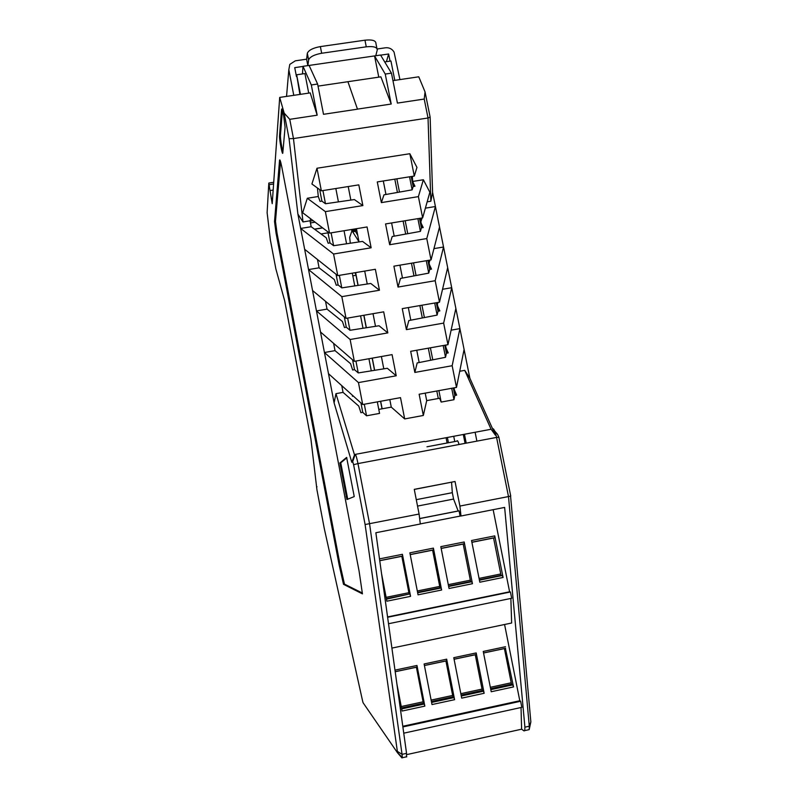 <?xml version="1.0" encoding="UTF-8"?>
<svg xmlns="http://www.w3.org/2000/svg" width="798" height="798" viewBox="0 0 798 798"><rect width="100%" height="100%" fill="white"/><g stroke="black" fill="none" stroke-linecap="round" stroke-linejoin="round"><path stroke-width="1.2" d="M459.069 444.496C458.082 441.095 457.334 439.987 456.845 441.164L426.97 446.79M283.579 115.211L285.076 127.251L282.811 152.807C282.582 156.677 279.34 140.099 279.529 135.999L281.554 109.436C281.824 107.939 282.492 109.865 283.579 115.211M334.093 402.88L335.958 393.653L354.512 454.92L355.19 454.401L352.686 461.633L351.798 462.271L334.093 402.88L297.903 214.093L289.076 138.702L284.158 113.087L279.699 97.416L310.213 92.897L317.175 115.191L311.31 84.967L317.614 84.029L323.509 114.304L357.484 109.176L347.918 81.705L318.023 86.114M279.699 97.416L272.208 203.69L268.806 183.061L267.121 212.687L270.402 240.088L275.869 268.926L284.677 300.806L310.931 439.129L316.936 489.802L324.317 528.725L362.641 701.163L363.09 702.749L397.354 752.574L402.332 757.462L402.052 754.339L397.364 751.367L397.464 752.404M406.551 753.352L375.858 532.735L420.317 523.997L419.09 514.042L365.105 524.535L353.604 464.705L357.973 463.588L369.554 523.727L402.052 754.339L406.551 753.352L406.451 756.953M397.364 751.367L365.105 524.535M311.18 226.732L300.647 228.437L333.584 254.023L371.14 247.789L362.541 241.415L333.604 245.704L329.993 242.921L328.138 243.23L326.252 237.804L311.18 226.732L310.033 220.797L310.721 218.832M319.08 267.819L308.537 269.574L341.833 296.647L379.459 290.233L370.771 283.47L341.773 287.888L338.113 284.946L336.267 285.255L334.312 279.539L319.08 267.819L317.484 259.49M327.03 309.115L316.467 310.931L350.123 339.509L387.818 332.896L379.04 325.764L349.983 330.292L346.282 327.19L344.437 327.509L342.422 321.494L327.03 309.115L325.534 301.315M335.02 350.631L324.437 352.507L358.462 382.591L396.227 375.788L387.349 368.277L358.242 372.925L354.502 369.654L352.646 369.993L350.571 363.679L335.02 350.631L333.624 343.369M360.935 402.94L362.761 412.357L360.896 412.696L358.761 406.082L343.05 392.377L341.753 385.634M354.502 369.654L352.596 359.818M346.282 327.19L344.297 316.916M338.113 284.946L336.048 274.253M329.993 242.921L327.838 231.819M322.931 190.572L325.484 203.749L321.903 201.126L320.058 201.425L318.302 196.508L317.424 187.989M321.903 201.126L319.679 189.615M378.781 409.414L391.279 407.13L389.803 399.589M383.788 368.796L381.394 356.526M375.489 326.262L373.025 313.684M367.23 283.958L364.706 271.081M359.01 241.884L356.437 228.707M350.841 200.039L348.207 186.552M310.103 221.126L313.105 220.637M352.277 395.13L352.497 396.277L353.364 396.117M352.686 461.633L353.604 464.705M339.13 564.904L276.058 233.136L274.532 221.565L279.549 160.338C279.849 158.832 280.647 161.316 281.953 167.789L359.1 571.178L362.442 593.872L343.499 584.306L339.13 564.904L340.068 564.715L344.457 584.116L343.499 584.306M346.95 499.508L339.888 462.99L346.621 457.404L354.242 496.585L346.95 499.508M371.14 247.789L367.06 226.961L329.534 233.106L302.661 212.717L307.32 198.263L325.375 211.63L329.534 233.106M310.033 220.797L303.001 221.934L293.464 138.573L428.027 117.994L430.85 201.226L427.159 201.824M318.302 196.508L307.32 198.263M316.986 168.238L311.908 183.999L321.355 190.822L316.986 168.238L409.843 153.715L416.955 167.4L414.302 176.049L409.843 153.715M379.459 290.233L375.359 269.285L337.763 275.619L304.646 249.285M387.818 332.896L383.688 311.838L346.033 318.362L312.557 290.532M396.227 375.788L392.077 354.621L354.342 361.334L320.497 331.988M328.497 373.673L362.701 404.536L400.506 397.643L404.676 418.92L423.329 415.469L426.701 400.626L425.214 393.125M335.958 393.653L343.05 392.377M391.279 407.13L404.676 418.92M362.761 412.357L366.541 415.798L379.559 413.404L377.314 401.873M321.355 190.822L358.811 184.867L362.871 205.585L354.372 199.57L325.484 203.749M335.828 188.518L338.382 201.675M344.038 230.732L346.531 243.57M352.287 273.175L354.721 285.684M360.586 315.838L362.95 328.028M368.925 358.741L371.23 370.601M331.12 232.846L333.604 245.704M339.35 275.35L341.773 287.888M347.619 318.083L349.983 330.292M355.938 361.045L358.242 372.925M364.297 404.247L366.541 415.798M271.24 198.592L272.587 198.383M273.175 190.054L270.392 190.493M317.175 115.191L289.764 119.331L284.158 113.087M289.076 138.702L293.464 138.573L289.764 119.331M303.001 221.934L297.903 214.093M333.584 254.023L337.763 275.619M341.833 296.647L346.033 318.362M350.123 339.509L354.342 361.334M358.462 382.591L362.701 404.536M354.512 454.92L351.798 462.271M282.422 110.224L280.397 135.859C280.647 140.767 281.485 146.064 282.911 151.78M280.547 161.605L275.47 221.415L276.996 232.986L340.068 564.715M344.457 584.116L362.312 593.004M346.861 457.793L340.766 462.83L347.719 499.219M325.375 211.63L362.871 205.585M299.908 94.423L296.647 74.783L304.936 73.566L308.716 93.117M302.472 73.925L303.001 66.324L307.888 65.606L308.617 59.88C309.953 56.808 314.302 54.603 321.674 53.257L366.272 46.823C373.634 46.065 377.284 47.162 377.245 50.104L375.758 55.74L374.551 55.92L378.771 77.147M317.614 84.029L309.105 65.436L374.551 55.92L385.244 74.064L391.459 73.147L397.424 103.092L424.217 99.052L428.027 117.994L430.132 117.136L432.586 192.408L469.852 378.192L495.448 435.189L491.089 429.264L464.735 370.362L459.718 371.269M355.19 454.401C355.838 454.571 356.766 457.633 357.973 463.588L496.575 437.414L508.496 496.565L510.73 496.067L498.88 437.264L497.543 434.321L492.605 428.596C493.942 428.636 495.259 431.578 496.575 437.414L498.88 437.264M311.31 84.967L303.001 66.324M300.427 94.344L296.647 74.783M309.105 65.436L307.888 65.606M296.457 76.568L294.731 67.64L302.981 66.433M380.626 55.152L388.636 53.985L386.412 61.665M357.484 109.176L348.896 84.498M384.696 61.915L390.94 60.997L394.801 80.349M391.459 73.147L380.566 55.042L375.758 55.74M392.945 80.628L418.77 76.798L425.055 91.94L430.132 117.136M475.119 432.267L476.885 441.134M445.683 346.152L445.962 345.045M437.374 304.477L437.922 302.462M429.105 263.021L429.952 260.098M420.885 221.774L422.082 217.964M394.192 236.128L391.599 222.951M385.963 194.443L383.299 180.976M409.544 176.807L412.147 189.844L413.165 186.523L411.17 176.548M413.165 186.523L414.97 186.233L412.985 182.203M421.184 223.31L423.219 227.57L421.404 227.869L419.509 218.383M429.434 264.637L431.509 269.126L429.693 269.435L427.898 260.447M437.713 306.173L439.838 310.911L438.022 311.23L436.336 302.731M446.042 347.938L448.227 352.906L446.401 353.235L444.805 345.245M454.421 389.923L456.646 395.13L454.82 395.469L453.334 387.988M466.222 443.139L464.456 434.272M419.169 362.511L416.746 350.242M454.82 395.469L453.972 399.718L441.164 402.072L439.608 398.262L426.701 400.626M448.436 442.75L447.389 437.474M412.566 180.079L412.396 176.348M422.641 217.874L429.863 192.238L423.369 179.75L418.401 196.627L422.641 217.874L385.564 223.939L389.663 244.717L392.217 236.517L420.426 231.38L421.404 227.869M412.835 181.425L423.369 179.75M425.374 208.158L435.419 206.522L426.77 238.562L389.663 244.717M433.952 248.617L443.538 247.011L435.189 280.716L398.012 287.061L393.893 266.173L431.04 259.919L439.528 227.041M398.012 287.061L400.496 278.432L428.745 273.125L429.693 269.435M442.541 289.285L451.698 287.709L443.648 323.1L406.401 329.634L402.262 308.627L439.479 302.193L447.678 267.629M406.401 329.634L408.815 320.567L437.105 315.1L438.022 311.23M451.119 330.173L459.907 328.616L452.157 365.713L414.84 372.437L410.681 351.32L447.957 344.686L455.858 308.437M414.84 372.437L417.174 362.93L445.523 357.295L446.401 353.235M423.329 415.469L419.14 394.232L456.486 387.419L464.087 349.454M469.852 378.192L464.735 370.362M424.985 441.683L491.089 429.264M414.302 176.049L377.284 181.934L381.364 202.602L383.988 194.822L412.147 189.844M417.893 218.652L420.426 231.38M426.272 260.717L428.745 273.125M434.701 303.011L437.105 315.1M443.179 345.534L445.523 357.295M451.698 388.287L453.972 399.718M352.916 395.708L352.497 396.277M355.08 272.697L356.028 275.27L352.806 275.819M356.028 275.27L357.973 285.235M363.818 315.28L366.212 327.569M372.167 358.162L374.501 370.132M380.556 401.284L382.033 408.825M452.157 365.713L456.486 387.419M443.648 323.1L447.957 344.686M435.189 280.716L439.479 302.193M426.77 238.562L431.04 259.919M432.586 192.408L430.85 201.226M425.055 91.94L424.217 99.052M430.661 360.028L428.317 348.177M447.119 443L446.072 437.723M438.292 398.501L436.805 391.01M438.89 390.631L441.164 402.072M430.391 347.808L432.735 359.589M419.09 514.042L414.262 489.354L455.03 481.493L459.907 506.062L508.496 496.565L529.293 726.21L530.85 721.911L510.56 496.107M418.401 196.627L381.364 202.602M407.708 233.475L405.175 220.727M385.244 74.064L391.21 104.029L357.474 109.117M410.8 320.158L408.317 307.579M402.471 278.023L399.928 265.155M416.007 275.29L413.534 262.861M424.346 317.325L421.942 305.225M422.282 317.754L419.868 305.584M413.943 275.709L411.459 263.21M405.643 233.884L403.11 221.066M397.394 192.278L394.791 179.151M396.855 178.822L399.449 191.879M391.21 104.029L380.885 76.837L347.918 81.705M351.968 230.692L349.674 237.475L350.282 243.061M403.738 733.182L521.842 707.337L520.625 701.252L519.797 700.744L504.575 624.495M419.648 518.6L459.069 510.87L460.107 516.087L460.985 515.997L504.635 507.418L524.914 727.178L524.795 730.609L524.047 730.908L521.613 729.192L521.034 707.517M388.516 623.737L511.688 598.271L510.431 591.976L509.603 591.797L493.144 509.673M391.908 648.096L511.638 623.019L510.87 598.44M529.274 729.222L530.85 721.911M432.586 550.061L439.987 587.777L417.573 592.345M401.803 556.216L409.155 594.071L386.382 598.709M493.553 537.892L501.034 575.328L479.329 579.757M463.169 543.957L470.611 581.533L448.556 586.031M397.384 752.614L401.983 757.95L402.332 757.462M406.711 754.619L521.613 729.192M504.396 648.525L511.508 684.175L490.61 688.684M475.249 654.709L482.311 690.479L461.104 695.058M445.912 660.924L452.935 696.824L431.399 701.482M416.386 667.188L423.369 703.218L401.504 707.936M454.082 659.258L476.197 654.569L476.187 652.934L484.157 693.282L483.438 691.218L461.284 696.006M484.157 693.282L461.703 698.14L453.773 657.682L476.187 652.934M424.416 665.542L446.72 660.814L446.671 659.178L454.591 699.676L453.922 697.602L431.578 702.43M454.591 699.676L431.997 704.564L424.117 663.966L446.671 659.178M395.19 671.736L417.065 667.108L416.965 665.472L424.835 706.12L402.102 711.038L396.895 683.996M505.383 648.315L513.533 686.918L512.765 684.884L490.8 689.632M513.533 686.918L491.219 691.746L483.239 651.437L505.513 646.719M402.781 726.27L519.797 700.744M460.107 516.087L420.307 523.907M410.232 554.63L433.484 549.992L433.404 548.126L441.623 590.011L440.945 588.036L417.653 592.784M441.623 590.011L418.052 594.829L409.873 552.824L433.404 548.126M379.748 560.725L402.541 556.166L402.421 554.311L410.581 596.355L386.86 601.193L381.534 573.553M441.164 548.455L464.217 543.857L464.187 541.982L472.456 583.717L471.728 581.762L448.646 586.47M472.456 583.717L449.045 588.495L440.815 546.65L464.187 541.982M503.079 577.463L479.817 582.211L471.538 540.515L494.75 535.887L503.079 577.463L502.301 575.518L479.418 580.186M387.569 616.924L509.603 591.797M451.558 482.241L452.316 492.675L416.277 499.668M439.987 587.777L440.945 588.036M409.155 594.071L386.461 599.148M410.581 596.355L409.963 594.36M501.034 575.328L502.301 575.518M494.241 537.752L494.86 537.633L494.75 535.887M470.611 581.533L471.728 581.762M528.446 729.801L529.194 729.522L529.293 726.21L524.914 727.178M459.907 506.062L460.985 515.997M511.508 684.175L512.765 684.884M482.311 690.479L483.438 691.218M452.935 696.824L453.922 697.602M423.369 703.218L424.217 704.026L401.683 708.893M424.835 706.12L424.217 704.026M402.87 726.938L520.625 701.252M387.619 617.273L510.431 591.976M452.316 492.675L453.583 499.059L417.534 506.082M453.583 499.059L458.152 510.979L459.069 510.87M455.03 481.493L414.272 489.433M419.648 518.53L458.152 510.979M355.639 272.607L358.093 285.225M363.938 315.26L366.332 327.559M372.287 358.142L374.621 370.112M380.676 401.254L382.152 408.795M454.77 441.553L453.723 436.287M465.074 443.359L463.309 434.481M455.498 395.349L454.012 387.868M447.079 353.115L445.484 345.125M438.701 311.11L437.005 302.622M430.361 269.325L428.576 260.338M422.072 227.759L420.187 218.273M413.833 186.413L411.838 176.438M351.25 229.555L358.98 241.754M357.713 235.24L355.479 231.36M355.728 229.485L355.559 231.35L353.225 231.729L352.756 229.305M354.132 229.076L353.893 229.784L356.457 228.797M353.255 229.226L353.225 231.729M353.893 229.784L353.763 229.136M355.898 230.373L353.564 230.762M388.636 53.985L390.062 61.127M377.205 48.987L385.544 47.78C389.274 47.451 392.107 48.897 394.072 52.099L399.928 79.591M376.915 48.459L375.938 43.551C375.978 40.568 372.317 39.451 364.955 40.189L320.367 46.593C313.006 47.94 308.656 50.164 307.33 53.267L308.577 60.079M307.848 65.616L306.602 59.192L307.3 53.466M306.602 59.192L295.3 60.828L289.794 64.389L288.836 69.715L293.774 95.331M314.592 229.235L322.701 227.919M315.13 222.173L310.452 222.931M328.038 232.826L321.035 233.974M316.646 487.578L316.956 486.69L316.646 487.578M268.896 183.041L273.714 182.283M279.539 135.71L280.417 135.57M282.113 109.356L281.554 109.436M274.532 221.565L275.47 221.415M276.996 232.986L276.058 233.136M280.088 160.248L279.549 160.338M340.267 465.892L341.135 465.733M347.03 496.526L346.152 496.685M340.806 462.65L339.928 462.81M424.406 441.404L355.29 454.381M269.295 184.677L273.594 183.999M394.97 670.13L416.965 665.472M379.489 558.879L402.421 554.311M471.897 542.321L494.74 537.752M483.548 653.003L505.483 648.355M386.112 597.343L408.885 592.695M417.304 590.979L439.718 586.42M448.286 584.665L470.341 580.176M479.059 578.4L500.765 573.971M401.234 706.539L423.1 701.821M431.129 700.085L452.666 695.437M460.825 693.671L482.042 689.093M490.341 687.297L511.229 682.789M364.955 40.189L366.272 46.823M320.367 46.593L321.674 53.257M286.542 96.408L288.836 69.715M314.442 229.126L322.552 227.809M279.529 135.999L280.397 135.859M275.46 221.635L274.522 221.784M340.766 462.83L339.888 462.99M406.8 756.733L402.322 757.731M529.154 729.641L524.795 730.609M454.072 659.198L476.306 654.48M424.406 665.482L446.82 660.734M395.19 671.677L417.135 667.028M483.538 652.954L505.613 648.265M410.212 554.53L433.563 549.872M402.611 556.056L379.738 560.625M441.144 548.356L464.316 543.727M494.86 537.633L471.877 542.221M308.617 59.88L307.33 53.267"/></g></svg>
